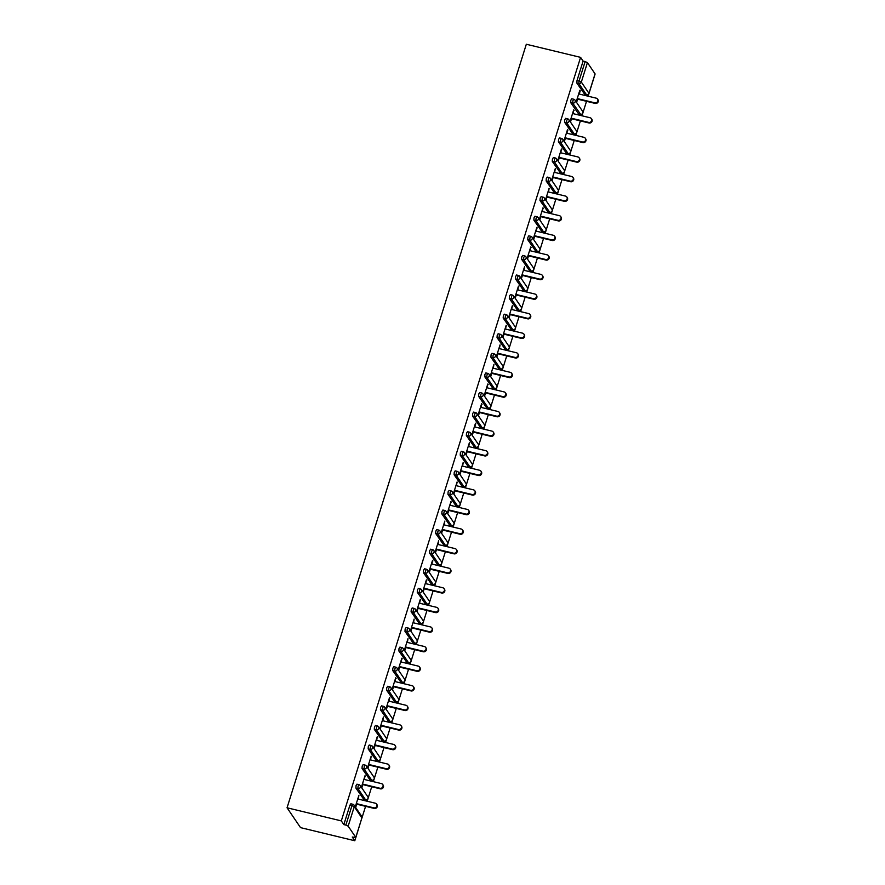 <?xml version="1.0" encoding="UTF-8"?>
<svg xmlns="http://www.w3.org/2000/svg" width="885" height="885" viewBox="0 0 885 885"><rect width="100%" height="100%" fill="white"/><g stroke="black" fill="none" stroke-linecap="round" stroke-linejoin="round"><path stroke-width="1.33" d="M361.81 818.183L355.825 837.542L352.274 837.033L354.797 840.75L355.781 837.597M361.998 817.773L365.582 806.346M367.175 801.235L367.95 798.779M368.138 798.193L371.722 786.754M373.315 781.654L374.089 779.198M374.266 778.612L377.851 767.173M379.455 762.062L380.218 759.618M380.406 759.02L383.99 747.593M385.594 742.482L386.358 740.026M386.546 739.44L390.13 728.001M391.734 722.901L392.498 720.445M392.686 719.859L396.27 708.42M397.863 703.309L398.637 700.865M398.825 700.267L402.398 688.84M404.002 683.729L404.777 681.284M404.954 680.687L408.538 669.248M410.142 664.148L410.905 661.692M411.094 661.106L414.678 649.667M416.282 644.557L417.045 642.112M417.233 641.514L420.817 630.087M422.41 624.976L423.185 622.531M423.373 621.934L426.957 610.506M428.55 605.395L429.325 602.939M429.502 602.353L433.086 590.914M434.69 585.815L435.453 583.359M435.641 582.772L439.226 571.334M440.83 566.223L441.593 563.778M441.781 563.181L445.365 551.753M446.969 546.642L447.733 544.187M447.921 543.6L451.505 532.162M453.098 527.062L453.872 524.606M454.06 524.02L457.633 512.581M459.238 507.47L460.012 505.025M460.189 504.428L463.773 493M465.377 487.889L466.141 485.434M466.329 484.847L469.913 473.409M471.517 468.309L472.28 465.853M472.468 465.267L476.053 453.828M477.657 448.717L478.42 446.272M478.608 445.675L482.192 434.247M483.785 429.137L484.56 426.681M484.737 426.094L488.321 414.656M489.925 409.556L490.699 407.1M490.876 406.514L494.461 395.075M496.065 389.964L496.828 387.519M497.016 386.922L500.6 375.494M502.204 370.384L502.968 367.939M503.156 367.341L506.74 355.903M508.333 350.803L509.107 348.347M509.295 347.761L512.88 336.322M514.473 331.211L515.247 328.766M515.424 328.169L519.008 316.741M520.612 311.631L521.376 309.186M521.564 308.588L525.148 297.161M526.752 292.05L527.515 289.594M527.703 289.008L531.288 277.569M532.892 272.469L533.655 270.014M533.843 269.427L537.427 257.989M539.02 252.878L539.795 250.433M539.983 249.835L543.556 238.408M545.16 233.297L545.934 230.841M546.111 230.255L549.696 218.816M551.3 213.716L552.063 211.261M552.251 210.674L555.835 199.236M557.439 194.125L558.203 191.68M558.391 191.083L561.975 179.655M563.568 174.544L564.342 172.088M564.53 171.502L568.115 160.063M569.708 154.964L570.482 152.508M570.659 151.921L574.243 140.483M575.847 135.372L576.611 132.927M576.799 132.33L580.383 120.902M581.987 115.791L582.75 113.335M582.938 112.749L586.523 101.31M588.127 96.211L588.89 93.755M354.797 840.75L300.535 827.63L287.05 807.784L526.321 44.25L580.582 57.37L341.311 820.893L287.05 807.784M595.063 73.864L587.43 62.625L581.334 82.084L588.967 93.323L594.986 74.108M584.708 94.319L576.821 83.024L577.009 80.535L579.033 81.033L585.129 61.574L583.104 61.087L580.582 57.37M577.009 80.535L583.104 61.087M585.129 61.574L587.43 62.625M348.159 826.159L355.792 837.387L361.888 817.928L354.254 806.7L348.159 826.159L345.858 825.097L351.953 805.638L349.929 805.151L350.925 803.868M576.201 101.863L579.83 90.281L580.228 90.878L579.686 90.746M576.6 102.461L577.639 99.164M579.232 94.053L580.228 90.878M341.311 820.893L343.834 824.61L349.929 805.151M363.768 799.343L355.881 788.048L356.069 785.57L357.064 784.276M369.908 779.762L362.02 768.468L362.208 765.979L363.193 764.695M376.048 760.171L368.16 748.876L368.337 746.398L369.333 745.115M382.176 740.59L374.289 729.295L374.477 726.817L375.472 725.523M388.316 721.01L380.428 709.715L380.616 707.237L381.612 705.942M394.456 701.429L386.568 690.123L386.756 687.645L387.752 686.362M400.595 681.837L392.708 670.542L392.885 668.064L393.88 666.781M406.735 662.257L398.847 650.962L399.024 648.484L400.02 647.189M412.864 642.676L404.976 631.37L405.164 628.892L406.16 627.609M419.003 623.084L411.116 611.789L411.304 609.311L412.299 608.028M425.143 603.504L417.255 592.209L417.443 589.731L418.439 588.436M431.283 583.923L423.395 572.617L423.572 570.139L424.568 568.856M437.422 564.331L429.524 553.037L429.712 550.558L430.707 549.275M443.551 544.751L435.663 533.456L435.851 530.978L436.847 529.684M449.691 525.17L441.803 513.864L441.991 511.386L442.987 510.103M455.83 505.578L447.943 494.284L448.131 491.806L449.115 490.522M461.97 485.998L454.082 474.703L454.259 472.225L455.255 470.931M468.099 466.417L460.211 455.122L460.399 452.633L461.395 451.35M474.238 446.825L466.351 435.531L466.539 433.053L467.534 431.769M480.378 427.245L472.49 415.95L472.678 413.472L473.674 412.178M486.518 407.664L478.63 396.369L478.807 393.891L479.803 392.597M492.657 388.084L484.759 376.778L484.947 374.3L485.942 373.016M498.786 368.492L490.898 357.197L491.087 354.719L492.082 353.425M504.926 348.911L497.038 337.616L497.226 335.138L498.222 333.844M511.065 329.331L503.178 318.025L503.366 315.547L504.35 314.263M517.205 309.739L509.317 298.444L509.494 295.966L510.49 294.683M523.334 290.158L515.446 278.863L515.634 276.385L516.63 275.091M529.473 270.578L521.586 259.272L521.774 256.794L522.769 255.511M535.613 250.986L527.726 239.691L527.914 237.213L528.909 235.93M541.753 231.405L533.865 220.111L534.042 217.633L535.038 216.338M547.892 211.825L540.005 200.519L540.182 198.041L541.178 196.758M554.021 192.233L546.134 180.938L546.322 178.46L547.317 177.177M560.161 172.652L552.273 161.358L552.461 158.88L553.457 157.585M566.3 153.072L558.413 141.766L558.601 139.288L559.597 138.005M572.44 133.48L564.553 122.185L564.73 119.707L565.725 118.424M578.58 113.899L570.681 102.605L570.869 100.127L571.865 98.832M573.104 113.645L573.69 109.873L570.062 121.455M570.471 122.053L571.5 118.756M566.964 133.226L567.55 129.453L563.922 141.036M564.331 141.633L565.36 138.337M560.824 152.806L561.411 149.034L557.782 160.616M558.192 161.214L559.22 157.917M554.685 172.398L555.282 168.626L551.654 180.208M552.052 180.794L553.092 177.498M548.545 191.979L549.142 188.206L545.514 199.789M545.912 200.386L546.952 197.089M542.416 211.559L543.003 207.787L539.374 219.369M539.784 219.967L540.812 216.67M536.277 231.151L536.863 227.379L533.235 238.961M533.644 239.547L534.673 236.251M530.137 250.732L530.735 246.959L527.095 258.542M527.504 259.139L528.533 255.842M523.997 270.312L524.595 266.54L520.966 278.122M521.365 278.72L522.404 275.423M517.869 289.904L518.455 286.132L514.827 297.714M515.225 298.3L516.265 295.004M511.729 309.484L512.315 305.712L508.687 317.295M509.096 317.892L510.125 314.595M505.589 329.065L506.176 325.293L502.547 336.875M502.957 337.473L503.985 334.176M499.45 348.657L500.047 344.873L496.419 356.456M496.817 357.053L497.857 353.757M493.31 368.237L493.907 364.465L490.279 376.048M490.677 376.645L491.717 373.348M487.181 387.818L487.768 384.046L484.139 395.628M484.549 396.226L485.577 392.929M481.042 407.41L481.628 403.626L478 415.209M478.409 415.806L479.438 412.51M474.902 426.99L475.499 423.218L471.86 434.8M472.269 435.398L473.298 432.101M468.762 446.571L469.36 442.799L465.731 454.381M466.13 454.978L467.169 451.682M462.634 466.152L463.22 462.379L459.592 473.962M459.99 474.559L461.03 471.262M456.494 485.743L457.08 481.971L453.452 493.553M453.861 494.14L454.89 490.843M450.354 505.324L450.941 501.552L447.312 513.134M447.721 513.731L448.75 510.435M444.215 524.905L444.812 521.132L441.184 532.715M441.582 533.312L442.611 530.015M438.075 544.496L438.672 540.724L435.044 552.306M435.442 552.893L436.482 549.596M431.946 564.077L432.533 560.305L428.904 571.887M429.313 572.484L430.342 569.188M425.807 583.658L426.393 579.885L422.764 591.468M423.174 592.065L424.203 588.768M419.667 603.249L420.253 599.477L416.625 611.059M417.034 611.646L418.063 608.349M413.527 622.83L414.125 619.058L410.496 630.64M410.894 631.237L411.934 627.941M407.388 642.41L407.985 638.638L404.356 650.221M404.755 650.818L405.795 647.521M401.259 662.002L401.845 658.219L398.217 669.801M398.626 670.399L399.655 667.102M395.119 681.583L395.706 677.81L392.077 689.393M392.486 689.99L393.515 686.694M388.98 701.163L389.577 697.391L385.937 708.973M386.347 709.571L387.376 706.274M382.84 720.755L383.437 716.972L379.809 728.554M380.207 729.151L381.247 725.855M376.711 740.336L377.298 736.563L373.669 748.146M374.067 748.743L375.107 745.447M370.572 759.916L371.158 756.144L367.529 767.726M367.939 768.324L368.968 765.027M364.432 779.497L365.018 775.725L361.39 787.307M361.799 787.904L362.828 784.608M358.292 799.089L358.89 795.316L355.261 806.899M355.659 807.496L356.699 804.188M343.834 824.61L345.858 825.097M574.1 110.47L573.546 110.337M567.96 130.051L567.407 129.918M561.82 149.631L561.267 149.499M543.412 208.384L542.859 208.252M537.272 227.965L536.719 227.832M531.133 247.557L530.58 247.424M518.864 286.718L518.311 286.585M512.725 306.31L512.172 306.177M506.585 325.89L506.032 325.757M488.177 384.643L487.624 384.51M482.037 404.224L481.484 404.091M475.898 423.815L475.345 423.683M463.629 462.977L463.076 462.844M457.49 482.557L456.937 482.425M451.35 502.149L450.797 502.016M432.942 560.902L432.389 560.769M426.802 580.483L426.249 580.35M420.663 600.063L420.109 599.93M402.255 658.816L401.702 658.683M396.115 678.408L395.562 678.275M389.975 697.988L389.422 697.856M377.707 737.161L377.154 737.028M371.567 756.741L371.014 756.609M365.428 776.322L364.874 776.189M597.541 99.076L597.95 99.673A2.5 2.334 145.8 0 1 595.151 103.401L594.753 102.804A2.5 2.334 -34.2 0 0 597.541 99.076A2.5 2.334 -34.2 0 0 596.202 98.158L578.69 93.921M594.753 102.804L577.23 98.567M595.151 103.401L577.086 99.031M591.412 118.667L591.811 119.254A2.5 2.334 145.8 0 1 589.012 122.982L588.614 122.395A2.5 2.334 -34.2 0 0 591.412 118.667A2.5 2.334 -34.2 0 0 590.063 117.749L572.551 113.512M588.614 122.395L571.091 118.159M589.012 122.982L570.947 118.612M585.273 138.248L585.671 138.845A2.5 2.334 145.8 0 1 582.883 142.573L582.474 141.976A2.5 2.334 -34.2 0 0 585.273 138.248A2.5 2.334 -34.2 0 0 583.934 137.33L566.411 133.093M582.474 141.976L564.962 137.739M582.883 142.573L564.807 138.204M579.133 157.829L579.542 158.426A2.5 2.334 145.8 0 1 576.743 162.154L576.334 161.557A2.5 2.334 -34.2 0 0 579.133 157.829A2.5 2.334 -34.2 0 0 577.794 156.91L560.271 152.674M576.334 161.557L558.822 157.32M576.743 162.154L558.678 157.784M572.993 177.42L573.403 178.007A2.5 2.334 145.8 0 1 570.604 181.735L570.194 181.137A2.5 2.334 -34.2 0 0 572.993 177.42A2.5 2.334 -34.2 0 0 571.655 176.502L554.143 172.265M570.194 181.137L552.683 176.911M570.604 181.735L552.539 177.365M566.854 197.001L567.263 197.598A2.5 2.334 145.8 0 1 564.464 201.326L564.066 200.729A2.5 2.334 -34.2 0 0 566.854 197.001A2.5 2.334 -34.2 0 0 565.515 196.083L548.003 191.846M564.066 200.729L546.543 196.492M564.464 201.326L546.399 196.957M560.725 216.582L561.123 217.179A2.5 2.334 145.8 0 1 558.324 220.907L557.926 220.31A2.5 2.334 -34.2 0 0 560.725 216.582A2.5 2.334 -34.2 0 0 559.375 215.663L541.863 211.427M557.926 220.31L540.403 216.073M558.324 220.907L540.259 216.537M554.585 236.162L554.983 236.76A2.5 2.334 145.8 0 1 552.196 240.488L551.786 239.89A2.5 2.334 -34.2 0 0 554.585 236.162A2.5 2.334 -34.2 0 0 553.247 235.255L535.724 231.018M551.786 239.89L534.274 235.664M552.196 240.488L534.131 236.118M548.446 255.754L548.855 256.351A2.5 2.334 145.8 0 1 546.056 260.079L545.647 259.482A2.5 2.334 -34.2 0 0 548.446 255.754A2.5 2.334 -34.2 0 0 547.107 254.836L529.584 250.599M545.647 259.482L528.135 255.245M546.056 260.079L527.991 255.71M542.306 275.335L542.715 275.932A2.5 2.334 145.8 0 1 539.916 279.66L539.518 279.063A2.5 2.334 -34.2 0 0 542.306 275.335A2.5 2.334 -34.2 0 0 540.967 274.416L523.455 270.179M539.518 279.063L521.995 274.826M539.916 279.66L521.851 275.29M536.177 294.915L536.576 295.513A2.5 2.334 145.8 0 1 533.777 299.241L533.378 298.643A2.5 2.334 -34.2 0 0 536.177 294.915A2.5 2.334 -34.2 0 0 534.828 293.997L517.316 289.771M533.378 298.643L515.855 294.406M533.777 299.241L515.712 294.871M530.038 314.507L530.436 315.104A2.5 2.334 145.8 0 1 527.648 318.832L527.239 318.235A2.5 2.334 -34.2 0 0 530.038 314.507A2.5 2.334 -34.2 0 0 528.699 313.589L511.176 309.352M527.239 318.235L509.727 313.998M527.648 318.832L509.572 314.463M523.898 334.087L524.307 334.685A2.5 2.334 145.8 0 1 521.508 338.413L521.099 337.816A2.5 2.334 -34.2 0 0 523.898 334.087A2.5 2.334 -34.2 0 0 522.559 333.169L505.036 328.932M521.099 337.816L503.587 333.579M521.508 338.413L503.443 334.043M517.758 353.668L518.167 354.265A2.5 2.334 145.8 0 1 515.369 357.994L514.959 357.396A2.5 2.334 -34.2 0 0 517.758 353.668A2.5 2.334 -34.2 0 0 516.42 352.75L498.908 348.524M514.959 357.396L497.447 353.159M515.369 357.994L497.304 353.624M511.618 373.26L512.028 373.846A2.5 2.334 145.8 0 1 509.229 377.574L508.831 376.988A2.5 2.334 -34.2 0 0 511.618 373.26A2.5 2.334 -34.2 0 0 510.28 372.342L492.768 368.105M508.831 376.988L491.308 372.751M509.229 377.574L491.164 373.216M505.49 392.84L505.888 393.438A2.5 2.334 145.8 0 1 503.089 397.166L502.691 396.569A2.5 2.334 -34.2 0 0 505.49 392.84A2.5 2.334 -34.2 0 0 504.14 391.922L486.628 387.685M502.691 396.569L485.168 392.332M503.089 397.166L485.024 392.796M499.35 412.421L499.748 413.018A2.5 2.334 145.8 0 1 496.961 416.747L496.551 416.149A2.5 2.334 -34.2 0 0 499.35 412.421A2.5 2.334 -34.2 0 0 498.012 411.503L480.489 407.266M496.551 416.149L479.039 411.912M496.961 416.747L478.885 412.377M493.21 432.013L493.62 432.599A2.5 2.334 145.8 0 1 490.821 436.327L490.412 435.741A2.5 2.334 -34.2 0 0 493.21 432.013A2.5 2.334 -34.2 0 0 491.872 431.095L474.349 426.858M490.412 435.741L472.9 431.504M490.821 436.327L472.756 431.969M487.071 451.593L487.48 452.191A2.5 2.334 145.8 0 1 484.681 455.919L484.272 455.321A2.5 2.334 -34.2 0 0 487.071 451.593A2.5 2.334 -34.2 0 0 485.732 450.675L468.22 446.438M484.272 455.321L466.76 451.084M484.681 455.919L466.616 451.549M480.931 471.174L481.34 471.771A2.5 2.334 145.8 0 1 478.542 475.499L478.143 474.902A2.5 2.334 -34.2 0 0 480.931 471.174A2.5 2.334 -34.2 0 0 479.593 470.256L462.081 466.019M478.143 474.902L460.62 470.665M478.542 475.499L460.477 471.13M474.802 490.766L475.201 491.352A2.5 2.334 145.8 0 1 472.402 495.08L472.004 494.494A2.5 2.334 -34.2 0 0 474.802 490.766A2.5 2.334 -34.2 0 0 473.464 489.847L455.941 485.611M472.004 494.494L454.481 490.257M472.402 495.08L454.337 490.71M468.663 510.346L469.061 510.944A2.5 2.334 145.8 0 1 466.273 514.672L465.864 514.074A2.5 2.334 -34.2 0 0 468.663 510.346A2.5 2.334 -34.2 0 0 467.324 509.428L449.801 505.191M465.864 514.074L448.352 509.837M466.273 514.672L448.208 510.302M462.523 529.927L462.932 530.524A2.5 2.334 145.8 0 1 460.134 534.252L459.724 533.655A2.5 2.334 -34.2 0 0 462.523 529.927A2.5 2.334 -34.2 0 0 461.185 529.009L443.662 524.772M459.724 533.655L442.212 529.418M460.134 534.252L442.069 529.883M456.383 549.508L456.793 550.105A2.5 2.334 145.8 0 1 453.994 553.833L453.596 553.236A2.5 2.334 -34.2 0 0 456.383 549.508A2.5 2.334 -34.2 0 0 455.045 548.6L437.533 544.363M453.596 553.236L436.073 549.01M453.994 553.833L435.929 549.463M450.255 569.099L450.653 569.697A2.5 2.334 145.8 0 1 447.854 573.425L447.456 572.827A2.5 2.334 -34.2 0 0 450.255 569.099A2.5 2.334 -34.2 0 0 448.905 568.181L431.393 563.944M447.456 572.827L429.933 568.59M447.854 573.425L429.789 569.055M444.115 588.68L444.513 589.277A2.5 2.334 145.8 0 1 441.726 593.005L441.316 592.408A2.5 2.334 -34.2 0 0 444.115 588.68A2.5 2.334 -34.2 0 0 442.777 587.762L425.254 583.525M441.316 592.408L423.804 588.171M441.726 593.005L423.649 588.636M437.975 608.26L438.385 608.858A2.5 2.334 145.8 0 1 435.586 612.586L435.177 611.989A2.5 2.334 -34.2 0 0 437.975 608.26A2.5 2.334 -34.2 0 0 436.637 607.342L419.114 603.116M435.177 611.989L417.665 607.763M435.586 612.586L417.521 608.216M431.836 627.852L432.245 628.45A2.5 2.334 145.8 0 1 429.446 632.178L429.037 631.58A2.5 2.334 -34.2 0 0 431.836 627.852A2.5 2.334 -34.2 0 0 430.497 626.934L412.985 622.697M429.037 631.58L411.525 627.343M429.446 632.178L411.381 627.808M425.696 647.433L426.105 648.03A2.5 2.334 145.8 0 1 423.307 651.758L422.908 651.161A2.5 2.334 -34.2 0 0 425.696 647.433A2.5 2.334 -34.2 0 0 424.358 646.515L406.846 642.278M422.908 651.161L405.385 646.924M423.307 651.758L405.241 647.389M419.567 667.013L419.966 667.611A2.5 2.334 145.8 0 1 417.167 671.339L416.769 670.741A2.5 2.334 -34.2 0 0 419.567 667.013A2.5 2.334 -34.2 0 0 418.218 666.095L400.706 661.869M416.769 670.741L399.246 666.505M417.167 671.339L399.102 666.969M413.428 686.605L413.826 687.191A2.5 2.334 145.8 0 1 411.038 690.919L410.629 690.333A2.5 2.334 -34.2 0 0 413.428 686.605A2.5 2.334 -34.2 0 0 412.089 685.687L394.566 681.45M410.629 690.333L393.117 686.096M411.038 690.919L392.973 686.561M407.288 706.186L407.697 706.783A2.5 2.334 145.8 0 1 404.899 710.511L404.489 709.914A2.5 2.334 -34.2 0 0 407.288 706.186A2.5 2.334 -34.2 0 0 405.949 705.268L388.426 701.031M404.489 709.914L386.977 705.677M404.899 710.511L386.834 706.142M401.148 725.766L401.558 726.364A2.5 2.334 145.8 0 1 398.759 730.092L398.361 729.494A2.5 2.334 -34.2 0 0 401.148 725.766A2.5 2.334 -34.2 0 0 399.81 724.848L382.298 720.622M398.361 729.494L380.838 725.258M398.759 730.092L380.694 725.722M395.02 745.358L395.418 745.944A2.5 2.334 145.8 0 1 392.619 749.672L392.221 749.086A2.5 2.334 -34.2 0 0 395.02 745.358A2.5 2.334 -34.2 0 0 393.67 744.44L376.158 740.203M392.221 749.086L374.698 744.849M392.619 749.672L374.554 745.314M388.88 764.939L389.278 765.536A2.5 2.334 145.8 0 1 386.491 769.264L386.081 768.667A2.5 2.334 -34.2 0 0 388.88 764.939A2.5 2.334 -34.2 0 0 387.541 764.02L370.019 759.784M386.081 768.667L368.569 764.43M386.491 769.264L368.414 764.894M382.74 784.519L383.15 785.117A2.5 2.334 145.8 0 1 380.351 788.845L379.942 788.247A2.5 2.334 -34.2 0 0 382.74 784.519A2.5 2.334 -34.2 0 0 381.402 783.601L363.879 779.364M379.942 788.247L362.43 784.01M380.351 788.845L362.286 784.475M376.601 804.111L377.01 804.697A2.5 2.334 145.8 0 1 374.211 808.425L373.802 807.839A2.5 2.334 -34.2 0 0 376.601 804.111A2.5 2.334 -34.2 0 0 375.262 803.193L357.75 798.956M373.802 807.839L356.29 803.602M374.211 808.425L356.146 804.056M584.454 94.252L586.478 94.739L578.845 83.511L579.033 81.033L581.334 82.084A2.024 1.892 145.8 0 1 578.845 83.511L576.821 83.024M586.766 94.795L586.478 94.739A2.024 1.892 145.8 0 0 588.967 93.323L588.868 93.578M361.666 816.335A2.024 2.024 0 0 1 361.932 818.083L361.888 817.928A2.024 1.892 -34.2 0 0 361.666 816.335L354.033 805.096A2.024 1.892 -34.2 0 1 354.254 806.7L351.953 805.638L352.949 804.354A2.024 1.892 -34.2 0 1 354.033 805.096A2.024 2.024 0 0 0 352.838 804.266L350.814 803.779M578.325 113.844L580.339 114.331A2.024 1.892 145.8 0 0 582.828 112.904A2.024 1.892 -34.2 0 0 582.607 111.311L574.973 100.071A2.024 1.892 -34.2 0 0 573.889 99.33L572.894 100.613L572.706 103.091L570.681 102.605M580.626 114.375L572.706 103.091A2.024 1.892 145.8 0 0 575.195 101.664A2.024 1.892 -34.2 0 0 574.973 100.071A2.024 2.024 0 0 0 573.779 99.242L571.754 98.744M572.186 133.425L574.21 133.912L566.577 122.672L564.553 122.185M566.046 153.005L568.07 153.492L560.437 142.264L558.413 141.766M559.906 172.597L561.931 173.084L554.298 161.844L552.273 161.358M553.767 192.178L555.791 192.664L548.158 181.425L546.134 180.938M547.638 211.758L549.662 212.245L542.018 201.017L540.005 200.519M541.498 231.339L543.523 231.837L535.89 220.597L533.865 220.111M535.359 250.931L537.383 251.417L529.75 240.178L527.726 239.691M529.219 270.511L531.243 270.998L523.61 259.77L521.586 259.272M523.079 290.092L525.104 290.59L517.471 279.35L515.446 278.863M516.951 309.684L518.975 310.17L511.342 298.931L509.317 298.444M510.811 329.264L512.835 329.751L505.202 318.523L503.178 318.025M504.671 348.845L506.696 349.343L499.063 338.103L497.038 337.616M498.532 368.437L500.556 368.923L492.923 357.684L490.898 357.197M492.403 388.017L494.416 388.504L486.783 377.264L484.759 376.778M486.263 407.598L488.288 408.085L480.655 396.856L478.63 396.369M480.124 427.19L482.148 427.676L474.515 416.437L472.49 415.95M473.984 446.77L476.008 447.257L468.375 436.017L466.351 435.531M467.844 466.351L469.869 466.837L462.235 455.609L460.211 455.122M461.716 485.942L463.74 486.429L456.096 475.19L454.082 474.703M455.576 505.523L457.6 506.01L449.967 494.77L447.943 494.284M449.436 525.104L451.461 525.59L443.827 514.362L441.803 513.864M443.297 544.684L445.321 545.182L437.688 533.943L435.663 533.456M437.168 564.276L439.181 564.763L431.548 553.523L429.524 553.037M431.028 583.857L433.053 584.343L425.419 573.115L423.395 572.617M424.888 603.437L426.913 603.935L419.28 592.696L417.255 592.209M418.749 623.029L420.773 623.516L413.14 612.276L411.116 611.789M412.609 642.61L414.634 643.096L407 631.868L404.976 631.37M406.481 662.19L408.505 662.688L400.861 651.448L398.847 650.962M400.341 681.782L402.365 682.269L394.732 671.029L392.708 670.542M394.201 701.362L396.226 701.849L388.592 690.61L386.568 690.123M388.061 720.943L390.086 721.441L382.453 710.201L380.428 709.715M381.922 740.535L383.946 741.022L376.313 729.782L374.289 729.295M375.793 760.115L377.818 760.602L370.184 749.363L368.16 748.876M369.653 779.696L371.678 780.183L364.045 768.954L362.02 768.468M363.514 799.288L365.538 799.774L357.905 788.535L355.881 788.048M574.487 133.956L574.21 133.912A2.024 1.892 145.8 0 0 576.688 132.484A2.024 1.892 -34.2 0 0 576.478 130.891L568.845 119.652A2.024 1.892 -34.2 0 0 567.75 118.911L566.754 120.194L566.577 122.672A2.024 1.892 145.8 0 0 569.055 121.256A2.024 1.892 -34.2 0 0 568.845 119.652A2.024 2.024 0 0 0 567.639 118.822L565.615 118.336M568.347 153.548L568.07 153.492A2.024 1.892 145.8 0 0 570.559 152.076A2.024 1.892 -34.2 0 0 570.338 150.472L562.705 139.233A2.024 1.892 -34.2 0 0 561.61 138.491L560.625 139.786L560.437 142.264A2.024 1.892 145.8 0 0 562.926 140.837A2.024 1.892 -34.2 0 0 562.705 139.233A2.024 2.024 0 0 0 561.499 138.403L559.475 137.916M562.207 173.128L561.931 173.084A2.024 1.892 145.8 0 0 564.42 171.657A2.024 1.892 -34.2 0 0 564.199 170.064L556.565 158.824A2.024 1.892 -34.2 0 0 555.481 158.083L554.486 159.366L554.298 161.844A2.024 1.892 145.8 0 0 556.787 160.417A2.024 1.892 -34.2 0 0 556.565 158.824A2.024 2.024 0 0 0 555.36 157.995L553.335 157.497M556.079 192.709L555.791 192.664A2.024 1.892 145.8 0 0 558.28 191.237A2.024 1.892 -34.2 0 0 558.059 189.644L550.426 178.405A2.024 1.892 -34.2 0 0 549.342 177.664L548.346 178.947L548.158 181.425A2.024 1.892 145.8 0 0 550.647 180.009A2.024 1.892 -34.2 0 0 550.426 178.405A2.024 2.024 0 0 0 549.231 177.575L547.207 177.089M549.939 212.3L549.662 212.245A2.024 1.892 145.8 0 0 552.14 210.829A2.024 1.892 -34.2 0 0 551.919 209.225L544.286 197.986A2.024 1.892 -34.2 0 0 543.202 197.244L542.206 198.539L542.018 201.017A2.024 1.892 145.8 0 0 544.507 199.59A2.024 1.892 -34.2 0 0 544.286 197.986A2.024 2.024 0 0 0 543.091 197.156L541.067 196.669M543.799 231.881L543.523 231.837A2.024 1.892 145.8 0 0 546.012 230.41A2.024 1.892 -34.2 0 0 545.791 228.806L538.157 217.577A2.024 1.892 -34.2 0 0 537.062 216.836L536.067 218.119L535.89 220.597A2.024 1.892 145.8 0 0 538.368 219.17A2.024 1.892 -34.2 0 0 538.157 217.577A2.024 2.024 0 0 0 536.952 216.748L534.927 216.25M537.66 251.462L537.383 251.417A2.024 1.892 145.8 0 0 539.872 249.99A2.024 1.892 -34.2 0 0 539.651 248.397L532.018 237.158A2.024 1.892 -34.2 0 0 530.934 236.417L529.938 237.7L529.75 240.178A2.024 1.892 145.8 0 0 532.239 238.762A2.024 1.892 -34.2 0 0 532.018 237.158A2.024 2.024 0 0 0 530.812 236.328L528.788 235.841M531.52 271.053L531.243 270.998A2.024 1.892 145.8 0 0 533.732 269.582A2.024 1.892 -34.2 0 0 533.511 267.978L525.878 256.738A2.024 1.892 -34.2 0 0 524.794 255.997L523.798 257.292L523.61 259.77A2.024 1.892 145.8 0 0 526.099 258.343A2.024 1.892 -34.2 0 0 525.878 256.738A2.024 2.024 0 0 0 524.683 255.909L522.659 255.422M525.391 290.634L525.104 290.59A2.024 1.892 145.8 0 0 527.593 289.163A2.024 1.892 -34.2 0 0 527.371 287.559L519.738 276.33A2.024 1.892 -34.2 0 0 518.654 275.578L517.659 276.872L517.471 279.35A2.024 1.892 145.8 0 0 519.96 277.923A2.024 1.892 -34.2 0 0 519.738 276.33A2.024 2.024 0 0 0 518.544 275.5L516.519 275.003M519.252 310.215L518.975 310.17A2.024 1.892 145.8 0 0 521.453 308.743A2.024 1.892 -34.2 0 0 521.243 307.15L513.599 295.911A2.024 1.892 -34.2 0 0 512.515 295.17L511.519 296.453L511.342 298.931A2.024 1.892 145.8 0 0 513.82 297.504A2.024 1.892 -34.2 0 0 513.599 295.911A2.024 2.024 0 0 0 512.404 295.081L510.38 294.594M513.112 329.795L512.835 329.751A2.024 1.892 145.8 0 0 515.324 328.324A2.024 1.892 -34.2 0 0 515.103 326.731L507.47 315.491A2.024 1.892 -34.2 0 0 506.375 314.75L505.39 316.034L505.202 318.523A2.024 1.892 145.8 0 0 507.691 317.095A2.024 1.892 -34.2 0 0 507.47 315.491A2.024 2.024 0 0 0 506.264 314.662L504.24 314.175M506.972 349.387L506.696 349.343A2.024 1.892 145.8 0 0 509.185 347.916A2.024 1.892 -34.2 0 0 508.963 346.312L501.33 335.083A2.024 1.892 -34.2 0 0 500.246 334.331L499.251 335.625L499.063 338.103A2.024 1.892 145.8 0 0 501.552 336.676A2.024 1.892 -34.2 0 0 501.33 335.083A2.024 2.024 0 0 0 500.125 334.242L498.1 333.756M500.844 368.968L500.556 368.923A2.024 1.892 145.8 0 0 503.045 367.496A2.024 1.892 -34.2 0 0 502.824 365.903L495.191 354.664A2.024 1.892 -34.2 0 0 494.107 353.923L493.111 355.206L492.923 357.684A2.024 1.892 145.8 0 0 495.412 356.257A2.024 1.892 -34.2 0 0 495.191 354.664A2.024 2.024 0 0 0 493.996 353.834L491.971 353.347M494.704 388.548L494.416 388.504A2.024 1.892 145.8 0 0 496.905 387.077A2.024 1.892 -34.2 0 0 496.684 385.484L489.051 374.244A2.024 1.892 -34.2 0 0 487.967 373.503L486.971 374.786L486.783 377.264A2.024 1.892 145.8 0 0 489.272 375.848A2.024 1.892 -34.2 0 0 489.051 374.244A2.024 2.024 0 0 0 487.856 373.415L485.832 372.928M488.564 408.14L488.288 408.085A2.024 1.892 145.8 0 0 490.777 406.669A2.024 1.892 -34.2 0 0 490.555 405.065L482.922 393.836A2.024 1.892 -34.2 0 0 481.827 393.084L480.832 394.378L480.655 396.856A2.024 1.892 145.8 0 0 483.133 395.429A2.024 1.892 -34.2 0 0 482.922 393.836A2.024 2.024 0 0 0 481.717 392.995L479.692 392.509M482.425 427.72L482.148 427.676A2.024 1.892 145.8 0 0 484.637 426.249A2.024 1.892 -34.2 0 0 484.416 424.656L476.783 413.417A2.024 1.892 -34.2 0 0 475.699 412.675L474.703 413.959L474.515 416.437A2.024 1.892 145.8 0 0 477.004 415.01A2.024 1.892 -34.2 0 0 476.783 413.417A2.024 2.024 0 0 0 475.577 412.587L473.552 412.1M476.285 447.301L476.008 447.257A2.024 1.892 145.8 0 0 478.497 445.83A2.024 1.892 -34.2 0 0 478.276 444.237L470.643 432.997A2.024 1.892 -34.2 0 0 469.559 432.256L468.563 433.539L468.375 436.017A2.024 1.892 145.8 0 0 470.864 434.601A2.024 1.892 -34.2 0 0 470.643 432.997A2.024 2.024 0 0 0 469.437 432.168L467.424 431.681M470.156 466.893L469.869 466.837A2.024 1.892 145.8 0 0 472.358 465.422A2.024 1.892 -34.2 0 0 472.136 463.817L464.503 452.589A2.024 1.892 -34.2 0 0 463.419 451.837L462.424 453.131L462.235 455.609A2.024 1.892 145.8 0 0 464.725 454.182A2.024 1.892 -34.2 0 0 464.503 452.589A2.024 2.024 0 0 0 463.309 451.748L461.284 451.262M464.017 486.473L463.74 486.429A2.024 1.892 145.8 0 0 466.218 485.002A2.024 1.892 -34.2 0 0 466.008 483.409L458.364 472.17A2.024 1.892 -34.2 0 0 457.279 471.428L456.284 472.712L456.096 475.19A2.024 1.892 145.8 0 0 458.585 473.763A2.024 1.892 -34.2 0 0 458.364 472.17A2.024 2.024 0 0 0 457.169 471.34L455.144 470.842M457.877 506.054L457.6 506.01A2.024 1.892 145.8 0 0 460.089 504.583A2.024 1.892 -34.2 0 0 459.868 502.99L452.235 491.75A2.024 1.892 -34.2 0 0 451.14 491.009L450.144 492.292L449.967 494.77A2.024 1.892 145.8 0 0 452.456 493.354A2.024 1.892 -34.2 0 0 452.235 491.75A2.024 2.024 0 0 0 451.029 490.921L449.005 490.434M451.737 525.646L451.461 525.59A2.024 1.892 145.8 0 0 453.95 524.174A2.024 1.892 -34.2 0 0 453.728 522.57L446.095 511.331A2.024 1.892 -34.2 0 0 445.011 510.59L444.016 511.884L443.827 514.362A2.024 1.892 145.8 0 0 446.317 512.935A2.024 1.892 -34.2 0 0 446.095 511.331A2.024 2.024 0 0 0 444.889 510.501L442.865 510.014M445.609 545.226L445.321 545.182A2.024 1.892 145.8 0 0 447.81 543.755A2.024 1.892 -34.2 0 0 447.589 542.151L439.956 530.923A2.024 1.892 -34.2 0 0 438.872 530.181L437.876 531.465L437.688 533.943A2.024 1.892 145.8 0 0 440.177 532.516A2.024 1.892 -34.2 0 0 439.956 530.923A2.024 2.024 0 0 0 438.761 530.093L436.736 529.595M439.469 564.807L439.181 564.763A2.024 1.892 145.8 0 0 441.67 563.336A2.024 1.892 -34.2 0 0 441.449 561.743L433.816 550.503A2.024 1.892 -34.2 0 0 432.732 549.762L431.736 551.045L431.548 553.523A2.024 1.892 145.8 0 0 434.037 552.107A2.024 1.892 -34.2 0 0 433.816 550.503A2.024 2.024 0 0 0 432.621 549.673L430.597 549.187M433.329 584.399L433.053 584.343A2.024 1.892 145.8 0 0 435.531 582.927A2.024 1.892 -34.2 0 0 435.32 581.323L427.687 570.084A2.024 1.892 -34.2 0 0 426.592 569.343L425.596 570.637L425.419 573.115A2.024 1.892 145.8 0 0 427.897 571.688A2.024 1.892 -34.2 0 0 427.687 570.084A2.024 2.024 0 0 0 426.481 569.254L424.457 568.767M427.19 603.979L426.913 603.935A2.024 1.892 145.8 0 0 429.402 602.508A2.024 1.892 -34.2 0 0 429.181 600.904L421.548 589.675A2.024 1.892 -34.2 0 0 420.452 588.923L419.468 590.218L419.28 592.696A2.024 1.892 145.8 0 0 421.769 591.269A2.024 1.892 -34.2 0 0 421.548 589.675A2.024 2.024 0 0 0 420.342 588.846L418.317 588.348M421.05 623.56L420.773 623.516A2.024 1.892 145.8 0 0 423.262 622.089A2.024 1.892 -34.2 0 0 423.041 620.496L415.408 609.256A2.024 1.892 -34.2 0 0 414.324 608.515L413.328 609.798L413.14 612.276A2.024 1.892 145.8 0 0 415.629 610.849A2.024 1.892 -34.2 0 0 415.408 609.256A2.024 2.024 0 0 0 414.202 608.426L412.178 607.94M414.921 643.141L414.634 643.096A2.024 1.892 145.8 0 0 417.123 641.68A2.024 1.892 -34.2 0 0 416.901 640.076L409.268 628.837A2.024 1.892 -34.2 0 0 408.184 628.096L407.188 629.379L407 631.868A2.024 1.892 145.8 0 0 409.49 630.441A2.024 1.892 -34.2 0 0 409.268 628.837A2.024 2.024 0 0 0 408.073 628.007L406.049 627.52M408.781 662.732L408.505 662.688A2.024 1.892 145.8 0 0 410.983 661.261A2.024 1.892 -34.2 0 0 410.762 659.657L403.129 648.428A2.024 1.892 -34.2 0 0 402.044 647.676L401.049 648.971L400.861 651.448A2.024 1.892 145.8 0 0 403.35 650.021A2.024 1.892 -34.2 0 0 403.129 648.428A2.024 2.024 0 0 0 401.934 647.588L399.909 647.101M402.642 682.313L402.365 682.269A2.024 1.892 145.8 0 0 404.854 680.842A2.024 1.892 -34.2 0 0 404.633 679.249L397 668.009A2.024 1.892 -34.2 0 0 395.905 667.268L394.909 668.551L394.732 671.029A2.024 1.892 145.8 0 0 397.21 669.602A2.024 1.892 -34.2 0 0 397 668.009A2.024 2.024 0 0 0 395.794 667.179L393.77 666.693M396.502 701.894L396.226 701.849A2.024 1.892 145.8 0 0 398.715 700.422A2.024 1.892 -34.2 0 0 398.493 698.829L390.86 687.59A2.024 1.892 -34.2 0 0 389.776 686.848L388.78 688.132L388.592 690.61A2.024 1.892 145.8 0 0 391.081 689.194A2.024 1.892 -34.2 0 0 390.86 687.59A2.024 2.024 0 0 0 389.654 686.76L387.63 686.273M390.362 721.485L390.086 721.441A2.024 1.892 145.8 0 0 392.575 720.014A2.024 1.892 -34.2 0 0 392.354 718.41L384.721 707.181A2.024 1.892 -34.2 0 0 383.636 706.429L382.641 707.723L382.453 710.201A2.024 1.892 145.8 0 0 384.942 708.774A2.024 1.892 -34.2 0 0 384.721 707.181A2.024 2.024 0 0 0 383.526 706.341L381.501 705.854M384.234 741.066L383.946 741.022A2.024 1.892 145.8 0 0 386.435 739.594A2.024 1.892 -34.2 0 0 386.214 738.001L378.581 726.762A2.024 1.892 -34.2 0 0 377.497 726.021L376.501 727.304L376.313 729.782A2.024 1.892 145.8 0 0 378.802 728.355A2.024 1.892 -34.2 0 0 378.581 726.762A2.024 2.024 0 0 0 377.386 725.932L375.362 725.446M378.094 760.646L377.818 760.602A2.024 1.892 145.8 0 0 380.296 759.175A2.024 1.892 -34.2 0 0 380.085 757.582L372.441 746.343A2.024 1.892 -34.2 0 0 371.357 745.601L370.361 746.885L370.184 749.363A2.024 1.892 145.8 0 0 372.662 747.947A2.024 1.892 -34.2 0 0 372.441 746.343A2.024 2.024 0 0 0 371.246 745.513L369.222 745.026M371.954 780.238L371.678 780.183A2.024 1.892 145.8 0 0 374.167 778.767A2.024 1.892 -34.2 0 0 373.946 777.163L366.313 765.934A2.024 1.892 -34.2 0 0 365.217 765.182L364.233 766.476L364.045 768.954A2.024 1.892 145.8 0 0 366.534 767.527A2.024 1.892 -34.2 0 0 366.313 765.934A2.024 2.024 0 0 0 365.107 765.094L363.082 764.607M365.815 799.819L365.538 799.774A2.024 1.892 145.8 0 0 368.027 798.347A2.024 1.892 -34.2 0 0 367.806 796.754L360.173 785.515A2.024 1.892 -34.2 0 0 359.089 784.774L358.093 786.057L357.905 788.535A2.024 1.892 145.8 0 0 360.394 787.108A2.024 1.892 -34.2 0 0 360.173 785.515A2.024 2.024 0 0 0 358.967 784.685L356.943 784.187M595.107 74.008L589.001 93.467A2.024 2.024 0 0 1 586.589 94.828L584.576 94.341M578.436 113.922L580.46 114.419A2.024 2.024 0 0 0 582.607 111.311M572.296 133.513L574.321 134A2.024 2.024 0 0 0 576.478 130.891M566.157 153.094L568.181 153.581A2.024 2.024 0 0 0 570.338 150.472M560.017 172.675L562.041 173.172A2.024 2.024 0 0 0 564.199 170.064M553.888 192.266L555.913 192.753A2.024 2.024 0 0 0 558.059 189.644M547.749 211.847L549.773 212.334A2.024 2.024 0 0 0 551.919 209.225M541.609 231.427L543.633 231.925A2.024 2.024 0 0 0 545.791 228.806M535.469 251.019L537.494 251.506A2.024 2.024 0 0 0 539.651 248.397M529.341 270.6L531.354 271.087A2.024 2.024 0 0 0 533.511 267.978M523.201 290.18L525.225 290.678A2.024 2.024 0 0 0 527.371 287.559M517.061 309.772L519.086 310.259A2.024 2.024 0 0 0 521.243 307.15M510.922 329.353L512.946 329.839A2.024 2.024 0 0 0 515.103 326.731M504.782 348.933L506.806 349.42A2.024 2.024 0 0 0 508.963 346.312M498.653 368.525L500.678 369.012A2.024 2.024 0 0 0 502.824 365.903M492.514 388.106L494.538 388.592A2.024 2.024 0 0 0 496.684 385.484M486.374 407.686L488.398 408.173A2.024 2.024 0 0 0 490.555 405.065M480.234 427.278L482.259 427.765A2.024 2.024 0 0 0 484.416 424.656M474.094 446.859L476.119 447.345A2.024 2.024 0 0 0 478.276 444.237M467.966 466.439L469.99 466.926A2.024 2.024 0 0 0 472.136 463.817M461.826 486.02L463.851 486.518A2.024 2.024 0 0 0 466.008 483.409M455.687 505.612L457.711 506.098A2.024 2.024 0 0 0 459.868 502.99M449.547 525.192L451.571 525.679A2.024 2.024 0 0 0 453.728 522.57M443.418 544.773L445.432 545.271A2.024 2.024 0 0 0 447.589 542.151M437.278 564.365L439.303 564.851A2.024 2.024 0 0 0 441.449 561.743M431.139 583.945L433.163 584.432A2.024 2.024 0 0 0 435.32 581.323M424.999 603.526L427.024 604.024A2.024 2.024 0 0 0 429.181 600.904M418.859 623.117L420.884 623.604A2.024 2.024 0 0 0 423.041 620.496M412.731 642.698L414.755 643.185A2.024 2.024 0 0 0 416.901 640.076M406.591 662.279L408.616 662.765A2.024 2.024 0 0 0 410.762 659.657M400.451 681.87L402.476 682.357A2.024 2.024 0 0 0 404.633 679.249M394.312 701.451L396.336 701.938A2.024 2.024 0 0 0 398.493 698.829M388.183 721.032L390.197 721.518A2.024 2.024 0 0 0 392.354 718.41M382.043 740.623L384.068 741.11A2.024 2.024 0 0 0 386.214 738.001M375.904 760.204L377.928 760.691A2.024 2.024 0 0 0 380.085 757.582M369.764 779.785L371.788 780.271A2.024 2.024 0 0 0 373.946 777.163M363.624 799.365L365.649 799.863A2.024 2.024 0 0 0 367.806 796.754"/></g></svg>
